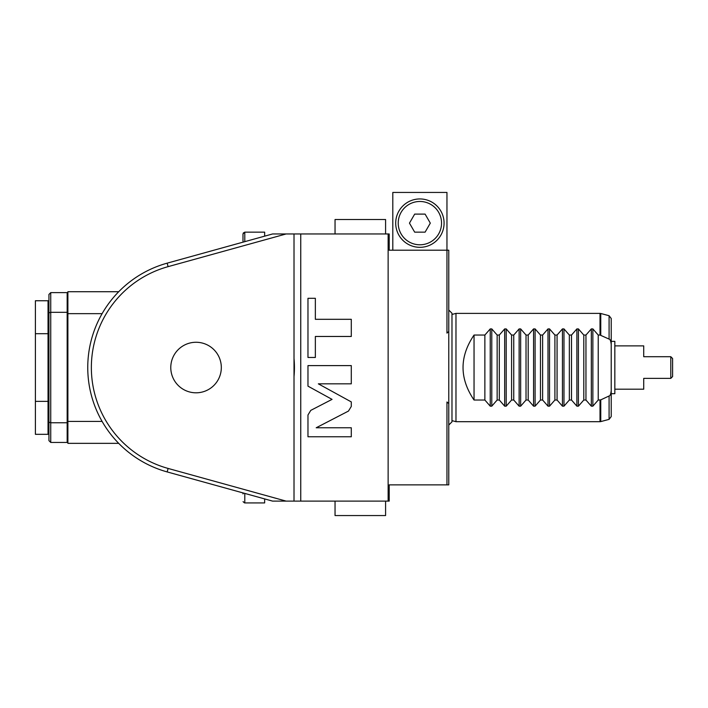 <?xml version="1.0" encoding="UTF-8"?>
<svg xmlns="http://www.w3.org/2000/svg" width="708" height="708" viewBox="0 0 708 708"><rect width="100%" height="100%" fill="white"/><g stroke="black" fill="none" stroke-linecap="round" stroke-linejoin="round"><path stroke-width="1.06" d="M672.6 376.567L672.6 358.514L670.795 356.708L670.795 378.373L672.6 376.567M643.722 378.373L670.795 378.373L643.722 378.373L643.722 389.196L614.836 389.196M643.722 356.708L670.795 356.708L643.722 356.708L643.722 345.876L614.836 345.876M611.225 341.362L614.836 341.362L614.836 393.71L611.225 393.71L611.225 416.57L611.225 318.503L611.225 393.71M611.225 344.566C610.836 340.964 610.119 339.141 609.084 339.097L600.012 335.043L600.012 313.387L600.765 313.485L600.765 335.211M600.012 335.043L598.233 335.043L598.233 400.029L600.765 399.87L609.084 395.984C610.119 395.94 610.836 394.117 611.225 390.506M448.766 310.024L451.978 313.237L451.978 314.458L455.979 313.387L455.979 421.694L600.012 421.694L600.012 400.029M598.233 400.029L592.861 406.171L591.33 406.171L585.959 400.029L585.959 335.043L583.79 335.043L578.418 328.91L578.418 406.171L583.79 400.029L585.959 400.029M497.149 400.029L497.149 335.043L491.777 328.91L490.237 328.91L484.874 335.043L474.041 335.043C459.377 356.708 459.377 378.373 474.041 400.029L484.874 400.029L490.237 406.171L491.777 406.171L497.149 400.029L499.308 400.029L504.68 406.171L506.211 406.171L511.583 400.029L513.751 400.029L519.123 406.171L520.654 406.171L526.026 400.029L528.195 400.029L533.567 406.171L535.098 406.171L540.47 400.029L542.629 400.029L548.001 406.171L549.532 406.171L554.904 400.029L557.072 400.029L562.444 406.171L563.975 406.171L569.347 400.029L571.515 400.029L576.887 406.171L578.418 406.171M497.149 335.043L499.308 335.043L504.68 328.91L506.211 328.91L506.211 406.171M511.583 400.029L511.583 335.043L506.211 328.91M511.583 335.043L513.751 335.043L519.123 328.91L520.654 328.91L520.654 406.171M526.026 400.029L526.026 335.043L520.654 328.91M526.026 335.043L528.195 335.043L533.567 328.91L535.098 328.91L535.098 406.171M540.47 400.029L540.47 335.043L535.098 328.91M540.47 335.043L542.629 335.043L548.001 328.91L549.532 328.91L549.532 406.171M554.904 400.029L554.904 335.043L549.532 328.91M554.904 335.043L557.072 335.043L562.444 328.91L563.975 328.91L563.975 406.171M569.347 400.029L569.347 335.043L563.975 328.91M569.347 335.043L571.515 335.043L576.887 328.91L578.418 328.91M598.233 335.043L592.861 328.91L591.33 328.91L585.959 335.043M455.979 313.387L600.012 313.387M448.766 403.595L448.766 484.874L446.96 484.874L446.96 401.985L448.766 403.595L448.766 250.207L446.96 250.207L446.96 333.096L448.766 331.486M286.12 233.959L168.115 266.642L167.15 263.164L272.589 233.959L389.196 233.959L389.196 250.207L446.96 250.207L446.96 192.443L392.807 192.443L392.807 250.207M388.134 233.959L388.134 501.114L389.196 501.114L389.196 484.874L446.96 484.874M294.015 233.959L294.015 501.114L272.589 501.114L167.15 471.917A108.306 108.306 0 0 1 167.15 263.164M294.015 501.114L388.134 501.114M300.75 233.959L300.75 501.114M310.785 410.366L307.971 414.994L307.971 436.774L351.292 436.774L351.292 427.765L316.202 427.765L348.469 411.074L351.292 406.436L351.292 401.914L318.343 383.833L351.292 383.833L351.292 365.602L307.971 365.602L307.971 386.152L332.052 399.374L310.785 410.366M315.352 336.468L351.292 336.468L351.292 319.308L315.352 319.308L315.352 298.307L307.971 298.307L307.971 357.469L315.352 357.469L315.352 336.468M294.015 376.603A98.377 98.377 0 0 0 294.015 358.469M286.12 501.114L168.115 468.439L167.15 471.917M168.115 266.642A104.695 104.695 0 0 0 168.115 468.439M118.705 291.723L67.888 291.723L67.888 313.653L102.102 313.653M118.705 443.35L67.888 443.35L67.888 313.653M102.102 421.419L67.888 421.419M264.65 236.162L264.65 232.153L244.791 232.153L242.986 233.959L242.986 241.18M67.172 312.316L67.172 422.756L50.746 422.756L50.746 292.625L67.172 292.625L67.172 312.316L50.746 312.316L48.941 312.883L48.941 294.431L50.746 292.625M48.941 312.883L48.941 440.642L50.746 442.447L67.172 442.447L67.172 422.756M48.941 422.189L50.746 422.756L50.746 442.447M48.038 401.374L48.038 434.323L35.4 434.323L35.4 401.374L48.038 401.374L48.038 300.75L35.4 300.75L35.4 333.698L48.038 333.698M35.4 401.374L35.4 333.698M67.172 300.024L67.888 300.024M67.172 435.048L67.888 435.048M264.65 498.919L264.65 502.919L244.791 502.919L244.791 493.414M242.986 493.892L242.986 492.918M170.778 367.541A25.276 25.276 0 0 1 196.054 342.265A25.276 25.276 0 0 1 221.321 367.541A25.276 25.276 0 0 1 196.054 392.807A25.276 25.276 0 0 1 170.778 367.541M419.888 198.939A24.187 24.187 0 0 1 444.075 223.126A24.187 24.187 0 0 1 419.888 247.322A24.187 24.187 0 0 1 395.701 223.126A24.187 24.187 0 0 1 419.888 198.939M419.888 244.791A21.665 21.665 0 0 0 441.544 223.126A21.665 21.665 0 0 0 419.888 201.47A21.665 21.665 0 0 0 398.223 223.126A21.665 21.665 0 0 0 419.888 244.791M414.676 214.108L409.463 223.126L414.676 232.153L425.101 232.153L430.305 223.126L425.101 214.108L414.676 214.108M385.586 233.959L385.586 219.524L335.043 219.524L335.043 233.959M335.043 501.114L335.043 515.557L385.586 515.557L385.586 501.114M583.79 400.029L583.79 335.043M571.515 400.029L571.515 335.043M557.072 400.029L557.072 335.043M542.629 400.029L542.629 335.043M528.195 400.029L528.195 335.043M513.751 400.029L513.751 335.043M499.308 400.029L499.308 335.043M484.874 400.029L484.874 335.043M474.041 335.043L474.041 400.029M609.084 339.097L609.084 315.715L611.225 318.503M611.225 416.57L609.084 419.366L609.084 395.984M600.765 399.87L600.765 421.596L609.084 419.366M244.791 241.658L244.791 232.153L243.216 233.082M592.861 328.91L592.861 406.171M591.33 328.91L591.33 406.171M576.887 328.91L576.887 406.171M562.444 328.91L562.444 406.171M548.001 328.91L548.001 406.171M533.567 328.91L533.567 406.171M519.123 328.91L519.123 406.171M504.68 328.91L504.68 406.171M491.777 328.91L491.777 406.171M490.237 328.91L490.237 406.171M609.084 315.715L600.765 313.485M600.012 421.694L600.765 421.596M451.978 420.623L455.979 421.694M448.766 425.048L451.978 421.835L451.978 313.237M48.038 424.942L48.941 424.942M48.038 310.139L48.941 310.139M243.065 501.645L244.499 502.892"/></g></svg>

